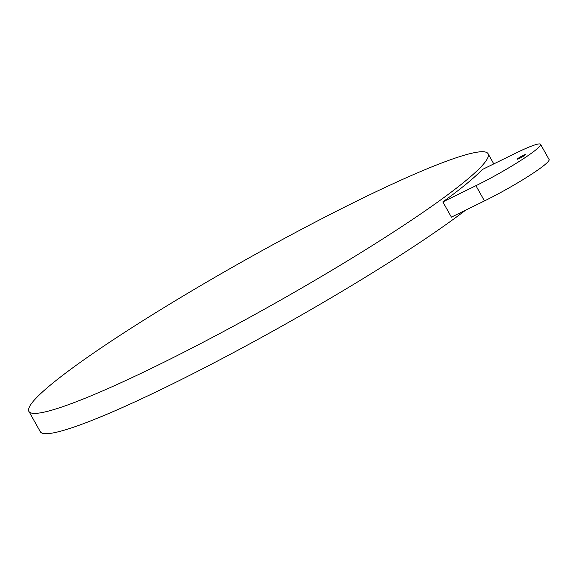 <?xml version="1.0" encoding="UTF-8"?>
<svg xmlns="http://www.w3.org/2000/svg" width="578" height="578" viewBox="0 0 578 578"><rect width="100%" height="100%" fill="white"/><g stroke="black" fill="none" stroke-linecap="round" stroke-linejoin="round"><path stroke-width="0.87" d="M442.856 201.91A263.265 26.147 150.7 0 0 466.569 183.761A263.265 26.147 150.7 0 0 482.298 169.535L515.366 153.315A51.493 5.115 150.7 0 1 540.553 144.305A51.493 5.115 150.7 0 1 475.925 185.69L442.856 201.91L451.404 217.14L484.472 200.92A51.493 5.115 150.7 0 0 549.1 159.535L540.553 144.305M525.041 155.085A4.682 0.462 150.7 0 1 520.561 157.859A4.682 0.462 150.7 0 1 517.288 159.181A4.682 0.462 150.7 0 1 517.693 158.69A4.682 0.462 150.7 0 1 522.18 155.916A4.682 0.462 150.7 0 1 525.453 154.601A4.682 0.462 150.7 0 1 525.041 155.085M51.832 383.908A263.265 26.147 150.7 0 1 303.977 228.021A263.265 26.147 150.7 0 1 488.078 153.726A263.265 26.147 150.7 0 1 465.145 181.225A263.265 26.147 150.7 0 1 213 337.104A263.265 26.147 150.7 0 1 28.9 411.406A263.265 26.147 150.7 0 1 51.832 383.908M465.615 210.168A263.265 26.147 150.7 0 1 213.347 363.208A263.265 26.147 150.7 0 1 40.301 431.715L28.9 411.406M475.925 185.69L484.472 200.92M488.078 153.726L493.785 163.899"/></g></svg>
